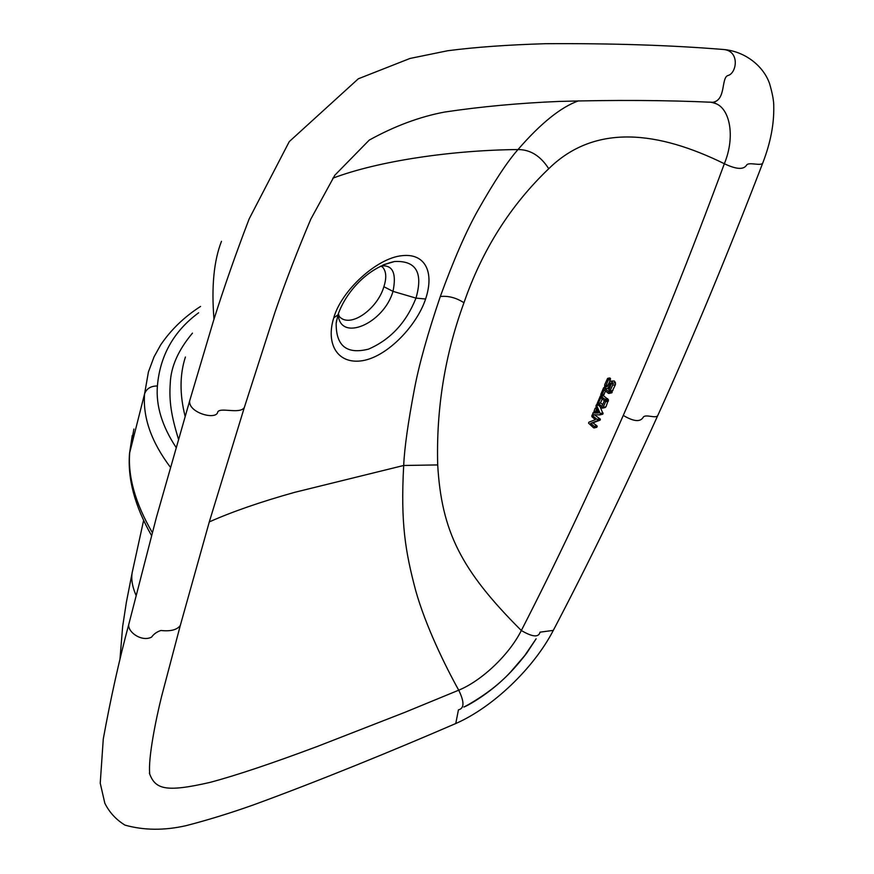 <?xml version="1.0" encoding="UTF-8"?>
<svg xmlns="http://www.w3.org/2000/svg" width="874" height="874" viewBox="0 0 874 874"><rect width="100%" height="100%" fill="white"/><g stroke="black" fill="none" stroke-linecap="round" stroke-linejoin="round"><path stroke-width="1.31" d="M425.605 299.006C434.837 271.279 424.535 252.979 401.974 255.689C376.913 257.983 341.341 290.594 333.748 317.863C325.62 343.766 337.353 364.851 362.754 360.656C387.805 356.363 416.909 325.401 425.605 299.006L415.98 298.11C406.224 322.637 390.394 339.647 368.5 349.141C346.749 354.571 335.977 345.951 336.162 323.304L336.654 320.081M578.533 100.838C560.922 107.065 540.744 123.3 517.998 149.552C507.499 161.406 494.138 181.661 477.936 210.306C466.257 231.064 453.715 259.797 440.31 296.505C427.703 333.628 419.094 364.382 414.473 388.788C408.049 422.579 404.454 448.144 403.69 465.481L437.699 464.924C436.159 408.693 444.921 354.636 463.963 302.732C482.175 250.019 510.438 205.346 548.741 168.726C595.423 122.873 658.974 131.613 724.349 163.722C690.635 254.979 656.942 338.883 623.271 415.412C589.6 492.029 555.613 563.73 521.33 630.525C460.685 570.012 441.589 531.163 437.699 464.924M209.29 521.909C232.047 511.771 260.485 501.916 294.571 492.357L403.69 465.481C400.521 523.384 405.383 551.658 415.663 590.463C425.485 625.62 445.237 665.999 458.719 690.187C464.465 701.909 464.378 708.453 458.446 709.83L455.758 723.53L454.742 723.967M548.741 168.726C540.569 155.954 530.332 149.552 517.998 149.552C452.787 150.142 378.868 160.761 332.819 178.198M180.295 625.5L209.389 521.581L244.327 407.502C239.738 414.877 218.063 406.148 217.517 412.856C214.261 420.023 187.954 412.233 189.702 400.74L156.391 517.441L128.959 623.675C126.457 631.312 141.544 642.466 151.617 637.08C153.813 633.978 156.916 631.782 160.936 630.482C170.561 631.541 177.007 629.881 180.295 625.511L161.657 696.163C156.02 718.734 148.056 757.955 149.705 773.566M149.367 773.108C155.091 789.124 165.011 792.729 210.011 782.394C235.838 775.533 271.738 763.515 317.677 746.32L405.077 712.255L458.719 690.187C481.508 680.89 508.963 655.063 521.21 630.755L521.33 630.525C532.506 637.07 538.734 637.616 540.023 632.164L553.318 630.383M612.456 390.798L615.438 384.615L615.449 382.67L614.28 380.988L610.347 381.14M609.615 381.435L610.522 378.65L609.549 377.972L607.649 378.376M609.418 388.1L607.375 388.526M603.617 394.84L605.595 391.006M611.603 392.863L612.128 391.825L611.396 391.028M609.167 389.465L607.638 388.406M604.961 407.557L605.977 406.803L608.468 399.789L603.573 395.791L600.416 395.977M599.859 414.877L603.049 413.817L600.252 406.989M598.264 412.441L594.768 412.528M596.8 411.883L597.641 410.758M596.745 427.299L596.855 425.736L592.867 422.863L599.968 420.197L600.34 419.214L594.593 414.855M602.743 404.52L600.514 402.936L602.23 398.926M725.322 49.665C746.964 52.287 764.029 67.32 769.59 83.685C772.518 93.704 773.916 101.384 773.763 106.737C774.091 124.326 770.475 142.954 762.904 162.63C761.931 166.825 748.789 161.461 746.571 165.142C743.643 169.873 736.236 169.403 724.349 163.722C735.886 135.852 729.539 106.77 714.102 103.088L711.458 102.236M709.229 102.127L712.671 102.313C726.196 100.324 721.028 77.862 727.889 75.525C736.76 73.591 740.42 50.255 722.732 49.436C670.434 45.197 611.418 43.285 545.649 43.7C507.849 44.825 475.205 47.163 447.717 50.736L409.993 58.449L358.296 78.802L289.272 141.599L249.177 218.861C235.969 253.318 224.094 287.207 213.573 320.529L189.702 400.74M185.113 416.297C179.596 394.382 179.694 374.618 185.408 357.018M221.483 241.3C213.857 260.834 211.355 286.803 213.988 319.196M176.056 447.39C162.051 426.119 155.823 405.656 157.396 385.991C160.008 355.565 173.751 331.159 198.627 312.783M170.375 467.219C151.333 441.905 142.735 417.455 144.581 393.857L148.427 371.909L154.064 356.821L160.685 344.869C171.031 329.673 184.327 316.858 200.583 306.424M152.305 532.583C135.186 503.074 127.67 476.221 129.756 452.033L133.897 429.047M132.651 570.416C130.783 577.441 131.908 585.744 136.027 595.303M178.46 439.109C171.184 415.521 169.01 401.013 170.255 383.293C170.867 366.807 178.263 350.092 192.477 333.136M338.38 313.591L339.178 316.377C350.103 329.083 377.797 308.533 383.861 286.716L392.994 291.359C396.632 273.529 392.874 265.041 381.741 265.882M338.205 313.963C339.374 342.739 383.762 323.85 392.994 291.359L415.98 298.11C423.3 272.677 416.155 260.474 394.545 261.512L383.981 264.571M383.861 286.716C386.756 277.888 386.319 271.322 382.539 267.04L380.682 266.089M381.49 266.177L382.528 267.029L381.545 266.188M382.954 265.008L394.545 261.512C367.211 267.378 345.208 293.26 337.987 314.815L338.118 314.4M608.348 387.586L610.216 383.216L611.429 383.555L608.927 390.023L609.801 391.377L612.619 385.226L612.729 383.26L611.745 381.534L609.976 381.25L607.146 386.581L606.239 386.778L605.944 385.576L608.424 379.764L607.616 378.387L604.742 384.571L604.633 386.537L605.616 388.242L607.146 388.602L610.139 387.193M601.967 394.939L604.163 389.804L608.348 393.322L609.265 393.103L608.97 391.88L603.661 387.717L600.733 394.589L601.574 395.299L604.131 394.458M605.562 401.734L604.983 399.287L600.383 395.977L597.084 403.722L601.301 407.885L603.104 407.459L605.562 401.734L608.435 401.09M601.913 406.454L598.351 403.427L600.799 397.703L604.36 400.729L601.913 406.454M600.209 413.555L596.352 404.837L595.937 406.17L598.482 413.02L592.856 412.954L592.747 414.669L599.793 414.899L600.209 413.555L603.027 412.899M596.265 409.371L596.024 408.049L595.074 408.366L593.916 411.643L594.746 412.353L597.051 409.185M594.462 427.583L594.178 426.37L590.704 423.377L597.171 420.864L597.543 419.87L591.982 415.117L591.884 416.679L595.369 419.673L588.901 422.186L588.552 423.147L593.566 427.779L594.462 427.583M600.514 402.936L598.351 403.427M592.867 422.863L590.704 423.377M658.209 414.56L657.947 415.15C656.636 419.345 645.198 413.457 643.133 417.401C640.205 422.208 633.584 421.552 623.271 415.412M440.31 296.505C448.307 295.663 456.184 297.739 463.963 302.732M157.396 385.991C150.809 385.969 146.526 388.591 144.581 393.857L129.549 453.278M333.748 317.863L337.987 314.826L336.162 323.304M611.134 383.02L610.216 383.216M609.549 388.067L607.146 388.602M610.128 378.103L608.14 378.529M610.522 378.65L608.468 379.098M610.511 379.316L608.424 379.764M607.736 385.183L605.944 385.576M607.43 385.904L605.922 386.232M607.146 386.581L606.239 386.778M614.28 380.988L611.745 381.534M615.449 382.67L612.729 383.26M615.438 384.615L612.619 385.226M612.969 390.405L610.128 391.039M603.705 394.829L601.574 395.299M604.961 387.433L603.694 387.706M605.092 387.652L604.174 387.848M611.724 391.268L608.97 391.88M612.128 391.825L609.309 392.448M612.117 392.47L609.265 393.103M611.691 392.841L608.872 393.475M608.468 399.789L605.649 400.423M605.977 406.803L603.104 407.459M605.136 407.524L602.317 408.18M603.573 395.791L601.41 396.272M607.67 398.675L604.983 399.287M598.078 405.143L597.15 405.361M603.049 413.817L600.187 414.473M595.063 412.462L593.064 412.921M597.499 404.607L596.625 404.804M597.652 404.771L596.898 404.946M597.357 411.425L595.172 411.927M596.909 411.862L594.746 412.353L596.942 411.84M596.494 407.688L595.598 407.896M596.581 407.929L596.024 408.049M597.248 426.283L594.506 426.949M596.811 427.288L594.08 427.943M593.217 414.833L591.982 415.117M594.276 414.844L592.485 415.259M599.935 418.668L597.204 419.312M600.34 419.214L597.543 419.87M600.318 419.859L597.499 420.525M599.968 420.197L597.171 420.864L599.979 420.197M596.855 425.736L594.178 426.37M128.871 624.003C119.246 659.815 110.714 698.151 103.274 739L100.237 783.18L104.825 803.228C109.436 812.438 116.155 819.736 124.993 825.122C143.871 830.398 164.17 830.595 185.867 825.712C207.269 820.205 229.654 813.323 253.034 805.052C319.655 780.722 394.906 749.848 455.758 723.53C493.144 707.197 533.752 667.954 553.024 630.93C588.18 563.938 623.151 492.007 657.947 415.15C692.732 338.369 727.714 254.192 762.904 162.63M468.289 704.695C485.747 694.611 499.841 683.719 510.591 671.997L524.706 655.609L536.123 638.807L526.618 653.282C517.9 664.535 509.87 673.439 502.55 680.005C489.287 692.656 470.431 704.51 463.876 707.055L468.289 704.695M713.228 102.771L711.163 102.324M244.327 407.502L274.906 312.444C285.285 282.226 297.258 251.1 310.838 219.09L334.818 175.237L369.232 140.102C394.589 126.085 419.684 116.745 444.516 112.069C480.711 106.65 518.981 103.099 559.327 101.417C615.602 99.887 666.72 100.182 712.671 102.302L715.161 103.012L714.102 103.088M132.258 435.492L129.538 453.3C127.462 478.635 134.782 506.046 151.519 535.543M143.62 520.38L132.662 570.405M132.225 572.492L126.38 602.208L122.644 626.538L119.967 659.204M336.162 323.293L336.556 320.594M612.619 390.754L609.801 391.377M603.781 394.808L601.64 395.277M611.767 392.819L608.938 393.453M605.289 407.481L602.47 408.125M602.634 414.243L599.804 414.899M594.833 412.495L592.998 412.921M597.477 404.575L596.505 404.804M596.909 427.255L594.156 427.91"/></g></svg>
